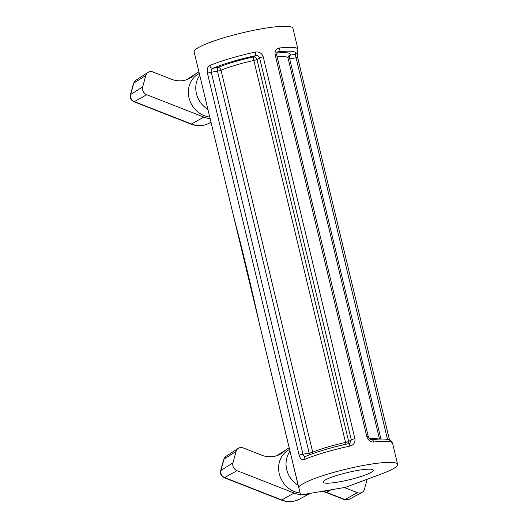 <?xml version="1.0" encoding="UTF-8"?>
<svg xmlns="http://www.w3.org/2000/svg" width="528" height="528" viewBox="0 0 528 528"><rect width="100%" height="100%" fill="white"/><g stroke="black" fill="none" stroke-linecap="round" stroke-linejoin="round"><path stroke-width="0.79" d="M338.415 482.011A25.786 3.722 -13.5 0 1 323.149 482.203A25.786 3.722 -13.5 0 1 358.03 470.362A25.786 3.722 -13.5 0 1 373.296 470.164A25.786 3.722 -13.5 0 1 338.415 482.011M349.879 446.087A50.794 7.333 166.5 0 0 304.339 459.584C301.983 460.376 300.254 458.938 299.165 455.275L207.464 73.313C206.738 69.425 207.504 66.851 209.755 65.591A50.794 7.333 -13.5 0 1 255.295 52.094C259.195 51.526 261.835 53.09 263.215 56.793L354.915 438.755C355.357 442.603 353.681 445.045 349.879 446.087A3.128 0.528 -102.1 0 0 348.817 443.586L348.817 443.586C331.366 447.401 316.932 451.684 305.501 456.436L305.58 456.416M276.639 54.793L368.339 436.762C368.953 438.649 370.009 439.639 371.507 439.732L371.507 439.732A3.128 2 83.5 0 1 373.745 442.028C370.537 442.187 368.24 440.418 366.841 436.729L275.141 54.767C274.718 50.906 276.058 48.668 279.154 48.035A3.128 2 83.5 0 1 277.992 51.85L277.312 52.054L276.639 54.793A3.128 0.449 166.5 0 0 275.141 54.767M279.154 48.035A50.794 7.333 -13.5 0 1 297.97 49.282L292.915 28.228A50.794 7.333 -13.5 0 0 241.811 32.954A50.794 7.333 -13.5 0 0 194.132 51.942A50.794 7.333 -13.5 0 1 194.132 51.942L233.878 217.503A50.794 7.333 -13.5 0 1 233.884 217.503A50.794 7.333 -13.5 0 1 233.884 217.51L234.392 219.298C242.827 251.638 250.873 285.153 258.535 319.843L259.083 322.469A50.794 7.333 166.5 0 0 259.083 322.476A50.794 7.333 166.5 0 0 259.083 322.483A50.794 7.333 166.5 0 0 259.083 322.476A50.794 7.333 166.5 0 0 259.083 322.483L298.828 488.03M298.835 488.05A50.794 7.333 -13.5 0 1 298.835 488.044A50.794 7.333 -13.5 0 1 346.513 469.055A50.794 7.333 -13.5 0 1 397.61 464.323A50.794 7.333 -13.5 0 1 381.236 474.038L345.352 487.377L300.564 494.993L259.083 322.469A1.247 1.234 166.7 0 1 259.076 322.436M348.889 443.599L349.813 443.203L351.305 439.87L259.604 57.908C258.911 56.047 257.578 55.295 255.605 55.658A47.665 6.884 166.5 0 0 212.863 68.323C211.431 68.977 210.903 70.277 211.273 72.23L302.973 454.192C303.514 456.034 304.531 456.733 306.009 456.304M387.526 439.441L295.251 54.318A47.665 6.884 166.5 0 0 277.992 51.85L276.877 52.516M349.813 443.203L348.817 443.586M209.755 65.591A3.128 2.363 -113.2 0 0 212.863 68.323L217.965 67.459A3.128 2.29 -112.5 0 1 221.008 70.217L312.708 452.179A3.128 2.29 -112.5 0 1 312.781 453.598M299.165 455.275A3.128 0.449 166.5 0 1 302.973 454.192L309.197 453.136L217.496 71.168A3.128 1.307 80.4 0 1 217.965 67.459A42.2 6.092 -13.5 0 1 253.433 56.945A3.128 0.416 -102.4 0 0 253.849 60.482A39.072 5.643 166.5 0 0 221.008 70.217A3.128 0.449 -13.5 0 1 217.496 71.168L211.273 72.23A3.128 0.449 166.5 0 0 207.464 73.313M309.811 454.7A3.128 1.307 80.4 0 1 309.197 453.136A3.128 0.449 -13.5 0 0 312.708 452.179A39.072 5.643 -13.5 0 1 345.55 442.451A3.128 0.416 -102.4 0 0 346.064 444.187M263.215 56.793A3.128 0.449 166.5 0 0 259.604 57.908L256.958 59.479A3.128 2.805 -120.7 0 0 253.433 56.945L255.605 55.658A3.128 0.528 -102.1 0 0 255.295 52.094M304.339 459.584A3.128 2.363 -113.2 0 1 305.501 456.436M276.646 53.051A42.2 6.092 -13.5 0 1 290.149 55.183A3.128 3.062 29.9 0 0 288.163 56.635L288.017 58.034A39.072 5.643 166.5 0 0 277.101 56.727M297.97 49.282L297.04 53.17A3.128 3.049 -143.4 0 1 295.251 54.318L290.149 55.183A3.128 1.307 -99.6 0 0 289.681 58.898L380.945 439.032M199.307 73.484L198.7 73.814A23.443 21.028 59.3 0 0 188.549 95.337A23.443 21.028 59.3 0 0 204.217 115.665A23.443 21.028 59.3 0 0 209.761 117.044M199.749 75.339A23.113 20.731 59.3 0 0 207.926 109.402M210.137 118.602A25.007 22.427 -120.7 0 1 203.834 117.084L146.731 94.723A6.25 5.603 -120.7 0 1 142.705 86.856L145.801 75.484A6.25 5.603 -120.7 0 1 148.012 72.395A6.25 5.603 -120.7 0 1 152.922 71.98L171.422 79.226A25.007 22.427 59.3 0 0 191.057 77.563A25.007 22.427 59.3 0 0 193.816 75.412A25.007 22.427 -120.7 0 1 196.581 73.26A25.007 22.427 -120.7 0 1 198.937 71.947M289.562 449.434L288.955 449.764A23.443 21.028 59.3 0 0 278.804 471.286A23.443 21.028 59.3 0 0 294.472 491.614A23.443 21.028 59.3 0 0 300.062 493M290.011 451.288A23.113 20.731 59.3 0 0 298.188 485.351M309.382 493.495A25.007 22.427 -120.7 0 1 302.59 494.65M300.452 494.558A25.007 22.427 -120.7 0 1 294.089 493.033L236.986 470.672A6.25 5.603 -120.7 0 1 232.967 462.799L236.056 451.433A6.25 5.603 -120.7 0 1 238.267 448.338A6.25 5.603 -120.7 0 1 243.177 447.929L261.683 455.176A25.007 22.427 59.3 0 0 281.312 453.512A25.007 22.427 59.3 0 0 284.071 451.361A25.007 22.427 -120.7 0 1 286.836 449.209A25.007 22.427 -120.7 0 1 289.192 447.896M367.184 479.266L364.498 489.146A6.25 5.603 -120.7 0 1 361.944 492.439A6.25 5.603 -120.7 0 1 357.377 492.65L344.348 487.549M235.811 224.902L258.832 321.255A285.694 0.337 76.5 0 0 247.942 275.854A285.694 0.337 76.5 0 0 235.706 224.908L233.891 217.536M371.507 439.732C378.299 438.94 383.473 438.808 387.017 439.355L390.06 440.273C390.865 440.411 391.703 441.408 392.561 443.276A50.794 7.333 166.5 0 0 373.745 442.028M235.257 222.71A1.247 1.234 166 0 1 235.079 222.321L233.884 217.51A50.794 7.333 -13.5 0 1 233.884 217.51A50.794 7.333 -13.5 0 1 233.884 217.503A1.247 1.234 166.7 0 0 233.957 217.727A1.247 1.234 166 0 1 233.884 217.516L194.132 51.942M348.361 443.685A3.128 2.805 -120.7 0 0 348.658 441.441A3.128 0.449 -13.5 0 1 345.55 442.451L253.849 60.482A3.128 0.449 -13.5 0 0 256.958 59.479L348.658 441.441L351.305 439.87A3.128 0.449 166.5 0 1 354.915 438.755M369.343 438.649A39.072 5.643 -13.5 0 1 378.754 439.111M297.363 52.549L297.759 57.816A3.128 0.449 166.5 0 0 295.911 57.836L289.681 58.898A3.128 0.449 -13.5 0 1 288.255 59.044M368.339 436.762A3.128 0.449 166.5 0 0 366.841 436.729M297.759 57.816L389.459 439.778A3.128 0.449 166.5 0 0 388.516 439.679M234.406 219.344A1.247 0.403 -14.1 0 1 234.399 219.325C242.84 251.783 250.886 285.285 258.529 319.836L259.083 322.476M233.95 217.694L234.399 219.325A1.247 0.403 -14.1 0 1 234.392 219.298M235.079 222.321A1.247 1.234 166 0 1 235.079 222.308L235.706 224.908M145.801 75.484L133.795 83.114A4.686 1.564 -164.8 0 0 133.478 83.503L135.802 80.309A5.676 5.089 59.3 0 0 133.795 83.114L130.7 94.486A5.676 5.089 59.3 0 0 134.356 101.633L191.459 123.994L203.834 117.084M146.731 94.723L134.356 101.633A4.686 1.36 111.4 0 1 133.841 101.713L190.938 124.08A4.686 1.36 111.4 0 0 191.459 123.994A24.433 21.912 59.3 0 0 209.306 123.163L211.009 122.239M133.478 83.503L130.39 94.875A4.686 1.564 -164.8 0 1 130.7 94.486L142.705 86.856M187.948 79.213L193.816 75.412M236.056 451.433L224.057 459.063A4.686 1.564 -164.8 0 0 223.74 459.452L226.063 456.258A5.676 5.089 59.3 0 0 224.057 459.063L220.961 470.435A5.676 5.089 59.3 0 0 224.611 477.576L281.714 499.943L294.089 493.033M236.986 470.672L224.611 477.576A4.686 1.36 111.4 0 1 224.096 477.662L281.193 500.023A4.686 1.36 111.4 0 0 281.714 499.943A24.433 21.912 59.3 0 0 299.561 499.112L310.18 493.357M223.74 459.452L220.645 470.818A4.686 1.564 -164.8 0 1 220.961 470.435L232.967 462.799M278.203 455.162L284.071 451.361M322.852 491.205A25.582 22.942 -120.7 0 1 326.495 492.314L345.002 499.561L357.377 492.65M349.153 499.369L344.487 499.646A4.686 1.36 -68.6 0 0 345.002 499.561A5.676 5.089 59.3 0 0 349.153 499.369L361.944 492.439M344.487 499.646L325.981 492.4A4.686 1.36 -68.6 0 0 326.495 492.314L330.957 489.826M392.561 443.276L397.61 464.323M379.493 439.078L288.017 58.034M135.802 80.309L148.012 72.395M186.602 79.728L196.581 73.26M130.39 94.875C129.809 98.03 130.957 100.307 133.841 101.713M190.938 124.08C197.34 126.476 203.458 126.172 209.306 123.163M226.063 456.258L238.267 448.338M276.857 455.677L286.836 449.209M220.645 470.818C220.064 473.972 221.219 476.256 224.096 477.662M281.193 500.023C287.595 502.425 293.713 502.121 299.561 499.112M325.981 492.4L322.337 491.291"/></g></svg>
